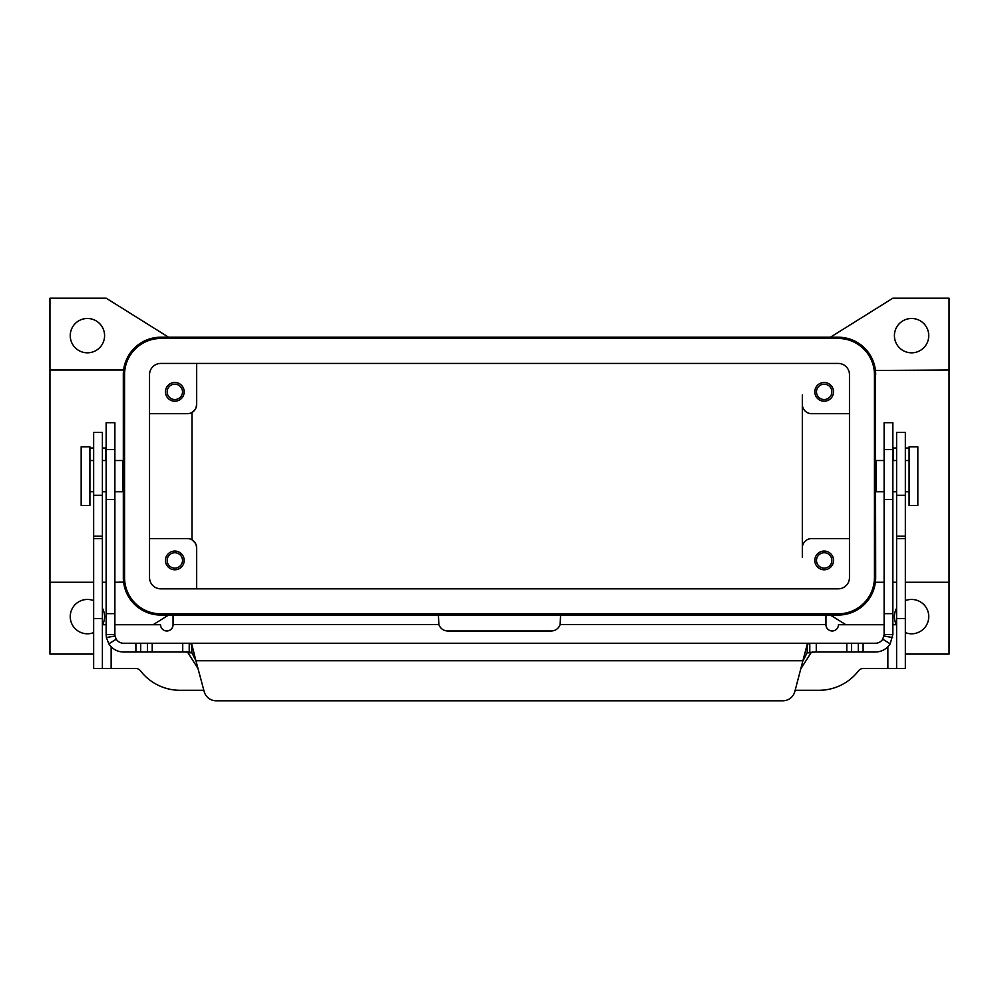 <?xml version="1.0" encoding="UTF-8"?>
<svg xmlns="http://www.w3.org/2000/svg" width="999" height="999" viewBox="0 0 999 999"><rect width="100%" height="100%" fill="white"/><g stroke="black" fill="none" stroke-linecap="round" stroke-linejoin="round"><path stroke-width="1.5" d="M89.91 446.79L81.169 446.79L81.169 505.482L89.91 505.482L89.91 446.79M114.885 624.737L160.564 624.737A6.244 6.244 0 0 0 166.808 630.981A6.244 6.244 0 0 0 173.052 624.737L173.052 615.134L438.411 615.134L438.873 624.5A9.366 9.366 0 0 0 447.777 630.981L551.223 630.981A9.366 9.366 0 0 0 560.127 624.5L560.589 615.134L825.948 615.134L825.948 624.5L560.127 624.5M203.833 690.297L180.07 690.297A49.95 49.95 0 0 1 140.534 670.878A6.244 6.244 0 0 0 135.589 668.443L102.398 668.443L102.398 432.43L93.656 432.43L93.656 495.292L102.398 495.292M93.656 495.292L93.656 668.443L102.398 668.443M795.167 690.297L818.93 690.297A49.95 49.95 0 0 0 858.466 670.878A6.244 6.244 0 0 1 863.411 668.443L896.602 668.443L896.602 432.43L905.344 432.43L896.602 432.43M70.242 335.652A17.17 17.17 0 0 1 87.413 318.481A17.17 17.17 0 0 1 104.583 335.652A17.17 17.17 0 0 1 87.413 352.822A17.17 17.17 0 0 1 70.242 335.652M93.656 632.617A17.17 17.17 0 0 1 70.242 616.62A17.17 17.17 0 0 1 93.656 600.624M102.398 608.241A17.17 17.17 0 0 1 102.547 624.737M905.344 600.624A17.17 17.17 0 0 1 928.758 616.62A17.17 17.17 0 0 1 905.344 632.617M896.453 624.737A17.17 17.17 0 0 1 896.602 608.241M928.758 335.652A17.17 17.17 0 0 1 911.587 352.822A17.17 17.17 0 0 1 894.417 335.652A17.17 17.17 0 0 1 911.587 318.481A17.17 17.17 0 0 1 928.758 335.652M909.09 448.064A3.122 3.122 0 0 0 908.703 448.039L905.344 448.039M884.115 460.527L876.248 460.527L876.248 491.745L884.115 491.745M917.831 505.482L917.831 446.79L909.09 446.79L909.09 505.482L917.831 505.482M114.885 460.527L122.752 460.527L122.752 491.745L114.885 491.745M831.855 391.845A7.68 7.68 0 0 0 824.175 384.165A7.68 7.68 0 0 0 816.495 391.845A7.68 7.68 0 0 0 824.175 399.525A7.68 7.68 0 0 0 831.855 391.845M814.809 391.845A9.366 9.366 0 0 1 824.175 382.48A9.366 9.366 0 0 1 833.541 391.845A9.366 9.366 0 0 1 824.175 401.211A9.366 9.366 0 0 1 814.809 391.845M167.145 560.427A7.68 7.68 0 0 0 174.825 568.106A7.68 7.68 0 0 0 182.505 560.427A7.68 7.68 0 0 0 174.825 552.747A7.68 7.68 0 0 0 167.145 560.427M184.191 560.427A9.366 9.366 0 0 1 174.825 569.792A9.366 9.366 0 0 1 165.459 560.427A9.366 9.366 0 0 1 174.825 551.061A9.366 9.366 0 0 1 184.191 560.427M182.505 391.845A7.68 7.68 0 0 0 174.825 384.165A7.68 7.68 0 0 0 167.145 391.845A7.68 7.68 0 0 0 174.825 399.525A7.68 7.68 0 0 0 182.505 391.845M184.191 391.845A9.366 9.366 0 0 1 174.825 401.211A9.366 9.366 0 0 1 165.459 391.845A9.366 9.366 0 0 1 174.825 382.48A9.366 9.366 0 0 1 184.191 391.845M816.495 560.427A7.68 7.68 0 0 0 824.175 568.106A7.68 7.68 0 0 0 831.855 560.427A7.68 7.68 0 0 0 824.175 552.747A7.68 7.68 0 0 0 816.495 560.427M833.541 560.427A9.366 9.366 0 0 1 824.175 569.792A9.366 9.366 0 0 1 814.809 560.427A9.366 9.366 0 0 1 824.175 551.061A9.366 9.366 0 0 1 833.541 560.427M830.419 337.212L892.856 298.189L949.05 298.189L949.05 582.28L905.344 582.28M896.602 582.28L892.856 582.28M884.115 582.28L875.386 582.28L875.686 577.597L875.486 581.468M949.05 369.992L875.449 370.479M875.386 369.992L875.686 577.597A37.462 37.462 0 0 1 838.223 615.059L160.777 615.059A37.462 37.462 0 0 1 123.314 577.597L123.426 580.444M93.656 654.083L49.95 654.083L49.95 369.992L123.614 369.992L123.314 374.662A37.462 37.462 0 0 1 160.777 337.212L838.223 337.212A37.462 37.462 0 0 1 875.686 374.675L875.574 371.828M123.339 373.489L123.364 372.802M114.885 582.28L123.576 582.08M123.576 581.992L123.364 579.645M123.327 578.696L123.314 374.675M49.95 582.28L93.656 582.28M102.398 582.28L106.144 582.28M195.092 409.553L191.995 412.45L191.995 539.835L195.092 542.732M195.542 543.481L192.819 540.372M196.678 547.689L195.954 544.33M196.491 546.091L196.653 547.227M196.678 547.939L196.678 588.836L196.678 547.939A9.366 9.366 0 0 0 187.312 538.573L149.538 538.573M884.115 624.737L838.436 624.737A6.244 6.244 0 0 1 832.192 630.981A6.244 6.244 0 0 1 825.948 624.737L825.948 624.5M196.678 394.967L196.678 363.436L196.678 404.333L195.954 407.942M194.793 409.977L194.243 410.639M193.843 411.051L192.819 411.913M196.491 406.181L196.678 404.333A9.366 9.366 0 0 1 187.312 413.698L149.538 413.698M849.462 538.573L811.688 538.573A9.366 9.366 0 0 0 802.322 547.939L802.322 394.967M106.144 624.737L102.398 624.737M802.322 547.939L802.322 557.305M849.462 413.698L811.688 413.698A9.366 9.366 0 0 1 802.322 404.333M896.602 624.737L892.856 624.737M191.783 644.293L189.211 643.256L123.626 643.256A8.741 8.741 0 0 1 116.234 639.185L108.829 643.843A17.483 17.483 0 0 0 123.626 651.997L189.211 651.997L189.211 643.256L809.789 643.256L807.217 644.293L794.829 691.558A12.488 12.488 0 0 1 782.766 700.811L216.234 700.811A12.488 12.488 0 0 1 204.171 691.558L195.916 660.739L191.783 652.522L191.783 644.293L195.916 660.739L803.084 660.739L807.217 652.522L816.27 651.997L816.27 643.256L875.374 643.256A8.741 8.741 0 0 0 882.766 639.185L884.115 634.515L892.856 634.515L890.171 643.843A17.483 17.483 0 0 1 875.374 651.997L816.27 651.997M874.437 374.675A36.214 36.214 0 0 0 838.223 338.461L160.777 338.461A36.214 36.214 0 0 0 124.563 374.675L124.563 577.597A36.214 36.214 0 0 0 160.777 613.811L838.223 613.811A36.214 36.214 0 0 0 874.437 577.597L874.437 374.675M149.538 577.597L149.538 374.675A11.239 11.239 0 0 1 160.777 363.436L838.223 363.436A11.239 11.239 0 0 1 849.462 374.675L849.462 577.597A11.239 11.239 0 0 1 838.223 588.836L160.777 588.836A11.239 11.239 0 0 1 149.538 577.597M49.95 369.992L49.95 298.189L106.144 298.189L168.581 337.212M168.581 615.059L153.097 624.737M845.903 624.737L830.419 615.059M949.05 582.28L949.05 654.083L905.344 654.083M905.344 668.443L896.602 668.443L905.344 668.443L905.344 432.43M89.91 448.064A3.122 3.122 0 0 1 90.297 448.039L93.656 448.039M102.398 448.039L106.144 448.039M106.144 613.661L106.144 634.515L114.885 634.515L114.885 422.689L106.144 422.689L106.144 613.661L114.885 613.661M114.885 634.515L115.022 636.026L106.406 637.537L106.144 634.515M116.234 639.185L115.022 636.026M108.829 643.843L106.406 637.537M186.538 651.997L188.012 652.822L198.027 668.606M800.973 668.606L810.988 652.822L812.462 651.997M189.211 651.997L191.783 652.522M809.789 651.997L809.789 643.256L816.27 643.256M884.115 634.515L884.115 422.689L892.856 422.689L892.856 634.515M896.602 448.039L892.856 448.039M438.873 624.5L173.052 624.5M93.656 538.573L102.398 538.573M93.656 536.188L102.398 536.188M111.139 646.753L111.139 668.443M93.656 618.493L102.398 618.493M887.861 668.443L887.861 646.753M905.344 618.493L896.602 618.493M905.344 538.573L896.602 538.573M905.344 536.188L896.602 536.188M905.344 495.292L896.602 495.292M105.519 460.527L105.519 448.039M106.144 449.538L114.885 449.538M106.144 499.488L114.885 499.488M810.988 652.822L806.917 652.822M192.083 652.822L188.012 652.822M182.73 651.997L182.73 643.256M152.21 651.997L152.21 643.256M135.901 651.997L135.901 643.256M140.684 651.997L140.684 643.256M147.427 651.997L147.427 643.256M807.217 652.522L807.217 644.293M846.79 651.997L846.79 643.256M851.573 651.997L851.573 643.256M858.316 651.997L858.316 643.256M863.099 651.997L863.099 643.256M882.766 639.185L890.171 643.843M883.978 636.026L892.594 637.537M893.481 448.039L893.481 460.527M892.856 613.661L884.115 613.661M892.856 449.538L884.115 449.538M892.856 499.488L884.115 499.488M892.856 460.527L896.602 460.527M905.344 460.527L909.09 460.527M106.144 460.527L102.398 460.527M93.656 491.745L89.91 491.745M892.856 491.745L896.602 491.745M106.144 491.745L102.398 491.745M905.344 491.745L909.09 491.745M93.656 460.527L89.91 460.527"/></g></svg>
